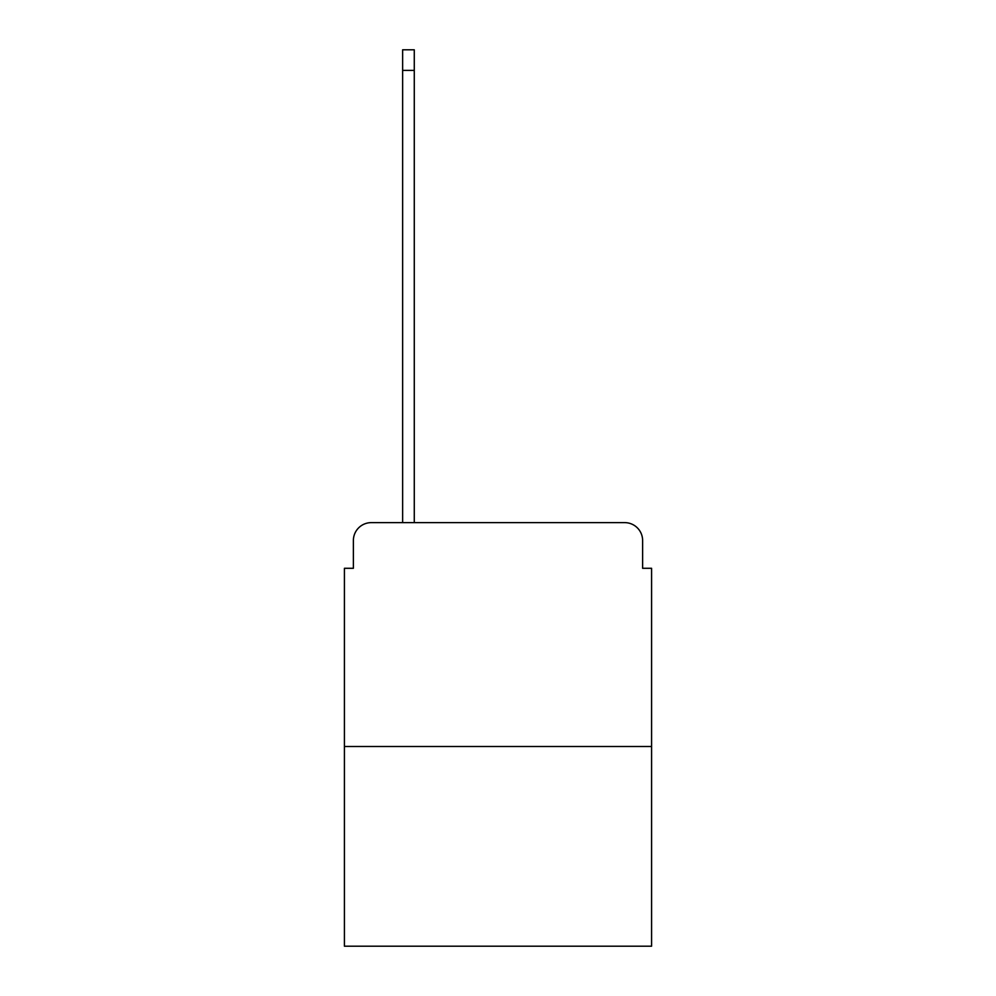 <?xml version="1.0" encoding="UTF-8"?>
<svg xmlns="http://www.w3.org/2000/svg" width="996" height="996" viewBox="0 0 996 996"><rect width="100%" height="100%" fill="white"/><g stroke="black" fill="none" stroke-linecap="round" stroke-linejoin="round"><path stroke-width="1.49" d="M353.381 540.542L353.381 568.293L353.381 540.542A17.916 17.916 0 0 1 371.284 522.626L402.633 522.626L402.633 49.8L414.274 49.8L414.274 522.626L428.156 522.626M651.583 746.502L344.417 746.502L344.417 946.2L651.583 946.2L651.583 568.293L642.619 568.293L642.619 540.542A17.916 17.916 0 0 0 624.716 522.626L371.284 522.626M344.417 746.502L344.417 568.293L353.381 568.293M567.845 522.626L624.716 522.626M642.619 568.293L642.619 540.542M402.633 70.392L414.274 70.392"/></g></svg>

